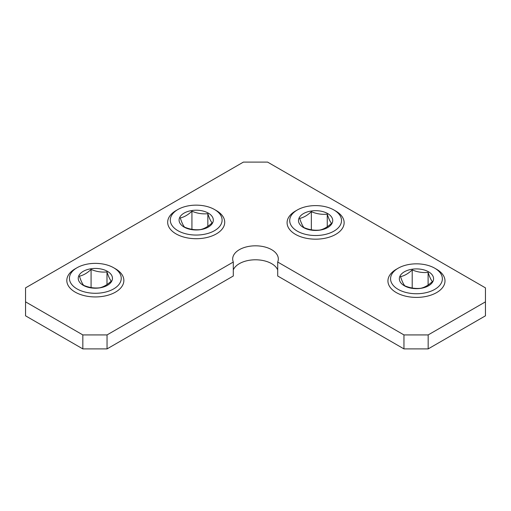 <?xml version="1.0" encoding="UTF-8"?>
<svg xmlns="http://www.w3.org/2000/svg" width="511" height="511" viewBox="0 0 511 511"><rect width="100%" height="100%" fill="white"/><g stroke="black" fill="none" stroke-linecap="round" stroke-linejoin="round"><path stroke-width="0.77" d="M216.37 210.596L214.511 209.523A25.901 14.953 180 0 1 214.511 230.672A25.901 14.953 180 0 1 177.879 230.672A25.901 14.953 180 0 1 177.879 209.523A25.901 14.953 180 0 1 214.511 209.523L216.37 210.596A28.527 16.467 180 0 1 224.725 222.24A28.527 16.467 180 0 1 196.198 238.707A28.527 16.467 180 0 1 167.672 222.24A28.527 16.467 180 0 1 176.027 210.596L177.879 209.523M184.094 227.082A17.119 9.881 180 0 1 191.766 210.551A17.119 9.881 180 0 1 212.729 222.655A17.119 9.881 180 0 1 184.094 227.082M180.287 217.942C181.712 222.406 183.13 225.466 184.554 227.127C189.856 229.35 195.157 230.167 200.459 229.586C204.343 228.749 208.226 226.507 212.103 222.86C210.685 221.206 209.261 218.14 207.843 213.681C202.541 214.256 197.24 213.438 191.932 211.215C188.054 214.856 184.171 217.098 180.287 217.942M191.932 229.298L191.932 211.215M207.843 226.284L207.843 213.681M115.512 268.824L113.659 267.751A25.901 14.953 180 0 1 113.659 288.9A25.901 14.953 180 0 1 77.027 288.9A25.901 14.953 180 0 1 77.027 267.751A25.901 14.953 180 0 1 113.659 267.751L115.512 268.824A28.527 16.467 180 0 1 123.866 280.469A28.527 16.467 180 0 1 95.34 296.936A28.527 16.467 180 0 1 66.813 280.469A28.527 16.467 180 0 1 75.168 268.824L77.027 267.751M83.242 285.31A17.119 9.881 180 0 1 90.913 268.78A17.119 9.881 180 0 1 111.877 280.884A17.119 9.881 180 0 1 83.242 285.31M79.435 276.17C80.853 280.635 82.277 283.694 83.695 285.355C88.997 287.578 94.299 288.396 99.607 287.814C103.484 286.978 107.367 284.736 111.251 281.088C109.827 279.428 108.409 276.368 106.991 271.903C101.683 272.484 96.381 271.667 91.079 269.444C87.196 273.085 83.312 275.327 79.435 276.17M91.079 287.527L91.079 269.444M106.991 284.512L106.991 271.903M335.778 211.062L333.926 209.989A25.901 14.953 180 0 1 333.926 231.138A25.901 14.953 180 0 1 297.293 231.138A25.901 14.953 180 0 1 297.293 209.989A25.901 14.953 180 0 1 333.926 209.989L335.778 211.062A28.527 16.467 180 0 1 344.133 222.707A28.527 16.467 180 0 1 315.613 239.174A28.527 16.467 180 0 1 287.086 222.707A28.527 16.467 180 0 1 295.441 211.062L297.293 209.989M303.508 227.548A17.119 9.881 180 0 1 311.18 211.017A17.119 9.881 180 0 1 332.144 223.122A17.119 9.881 180 0 1 303.508 227.548M299.702 218.408C301.12 222.866 302.544 225.932 303.962 227.593C309.264 229.816 314.572 230.633 319.873 230.052C323.757 229.209 327.634 226.973 331.518 223.326C330.1 221.665 328.675 218.606 327.257 214.141C321.956 214.722 316.648 213.905 311.346 211.682C307.462 215.323 303.585 217.565 299.702 218.408M311.346 229.765L311.346 211.682M327.257 226.75L327.257 214.141M436.637 269.291L434.778 268.218A25.901 14.953 180 0 1 434.778 289.367A25.901 14.953 180 0 1 398.152 289.367A25.901 14.953 180 0 1 398.152 268.218A25.901 14.953 180 0 1 434.778 268.218L436.637 269.291A28.527 16.467 180 0 1 444.992 280.935A28.527 16.467 180 0 1 416.465 297.402A28.527 16.467 180 0 1 387.938 280.935A28.527 16.467 180 0 1 396.293 269.291L398.152 268.218M404.361 285.777A17.119 9.881 180 0 1 412.032 269.246A17.119 9.881 180 0 1 432.996 281.35A17.119 9.881 180 0 1 404.361 285.777M400.554 276.636C401.978 281.095 403.396 284.161 404.821 285.821C410.122 288.038 415.424 288.862 420.725 288.281C424.609 287.438 428.493 285.202 432.376 281.555C430.952 279.894 429.534 276.834 428.109 272.369C422.808 272.951 417.506 272.133 412.205 269.91C408.321 273.551 404.437 275.793 400.554 276.636M412.205 287.993L412.205 269.91M428.109 284.978L428.109 272.369M233.297 262.034A22.823 13.177 0 0 1 232.677 258.994A22.823 13.177 0 0 1 255.5 245.817A22.823 13.177 0 0 1 278.323 258.994A22.823 13.177 0 0 1 277.703 262.034L403.958 334.922L428.167 334.922L485.45 301.848L485.45 287.872L267.604 162.102L243.396 162.102L25.55 287.872L25.55 315.824L82.833 348.898L107.042 348.898L233.297 276.004L233.297 262.034L107.042 334.922L107.042 348.898M25.55 301.848L82.833 334.922L82.833 348.898M82.833 334.922L107.042 334.922M277.703 262.034L277.703 276.004L403.958 348.898L428.167 348.898L485.45 315.824L485.45 301.848M277.703 269.929A22.823 13.177 0 0 0 255.5 259.792A22.823 13.177 0 0 0 233.297 269.929M403.958 334.922L403.958 348.898M428.167 334.922L428.167 348.898"/></g></svg>
